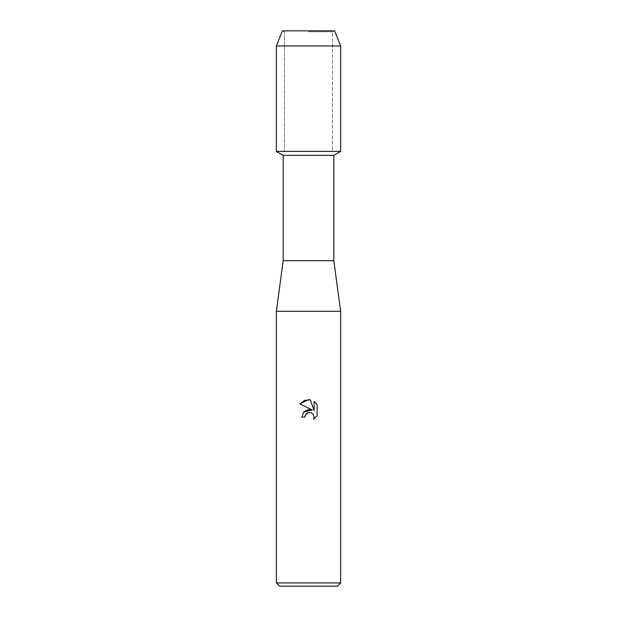 <?xml version="1.0" encoding="UTF-8"?>
<svg xmlns="http://www.w3.org/2000/svg" width="617" height="617" viewBox="0 0 617 617"><rect width="100%" height="100%" fill="white"/><g stroke="black" fill="none" stroke-linecap="round" stroke-linejoin="round"><path stroke-width="0.46" stroke-dasharray="3.08 2.31" d="M308.5 31.776L332.54 31.776L308.5 31.776M334.615 30.85L282.385 30.85L334.615 30.85L332.54 31.776L332.54 151.396L276.354 151.396L332.54 151.396L332.54 31.776L334.615 30.85M333.812 155.337L283.188 155.337M340.646 151.396L308.5 151.396L340.646 151.396M333.812 260.683L283.188 260.683M340.646 311.315L276.354 311.315M340.646 582.934L276.354 582.934M337.43 586.15L279.57 586.15M305.191 415.418L305.376 415.01M317.099 415.835L317.099 404.428M303.711 412.063L301.844 417.107L304.883 417.107M299.901 403.896L312.187 409.95M314.115 401.412L314.115 410.66L310.366 399.862M340.646 45.959L276.354 45.959M284.46 31.776L284.46 151.396L284.46 31.776L282.385 30.85L284.46 31.776"/><path stroke-width="0.93" d="M334.615 30.85L282.385 30.85L334.615 30.85L340.646 45.959L340.646 151.396L308.5 151.396L340.646 151.396L333.812 155.337L333.812 260.683L340.646 311.315L340.646 582.934L276.354 582.934L279.57 586.15L337.43 586.15L340.646 582.934M333.812 260.683L283.188 260.683L283.188 155.337L333.812 155.337M283.188 260.683L276.354 311.315L340.646 311.315M308.5 412.572L305.376 415.01L304.883 417.107L301.844 417.107L303.734 412.04L308.5 409.503L312.187 409.95L299.901 403.896L308.5 399.662L310.366 399.862L314.115 410.66L314.115 401.412L317.092 404.428L317.099 415.835L313.637 419.144L314.13 417.077L312.773 413.814L311.276 412.812L308.5 412.572L311.276 412.812L312.773 413.814L314.13 417.077L313.644 419.144L317.092 415.835M304.883 417.107L305.191 415.418M312.187 409.95L303.711 412.063M305.376 415.01L307.089 413.143M307.104 413.135L308.207 412.642M317.092 404.428L314.115 401.412M310.366 399.862L304.528 400.371L299.908 403.896M282.385 30.85L276.354 45.959L276.354 151.396L308.5 151.396L276.354 151.396L283.188 155.337M276.354 45.959L340.646 45.959M276.354 311.315L276.354 582.934"/></g></svg>
